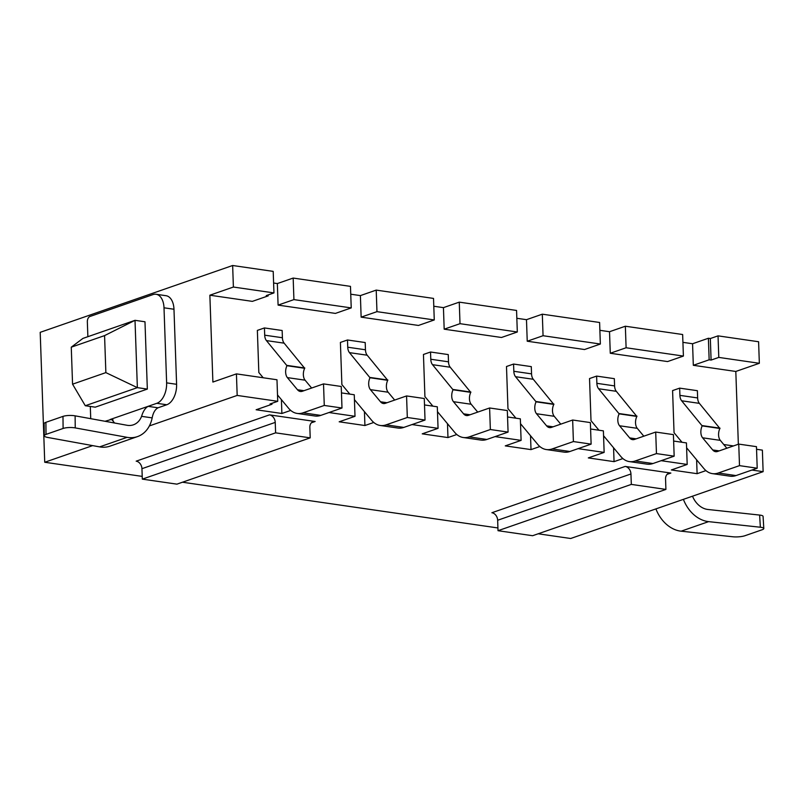 <?xml version="1.0" encoding="UTF-8"?>
<svg xmlns="http://www.w3.org/2000/svg" width="804" height="804" viewBox="0 0 804 804"><rect width="100%" height="100%" fill="white"/><g stroke="black" fill="none" stroke-linecap="round" stroke-linejoin="round"><path stroke-width="1.21" d="M538.167 533.786L570.689 538.499L763.127 471.667L762.373 450.129L756.554 449.285M738.353 444.23L735.811 371.458L759.348 363.287L758.594 341.74L718.042 335.861L710.334 338.534L708.394 338.253L692.566 343.75L693.319 365.297L709.148 359.8L708.394 338.253M705.942 470.611L697.108 473.687L671.36 469.948L687.189 464.451L661.169 460.682M763.127 471.667L751.921 470.049M497.927 527.957L182.458 482.219M142.218 476.39L44.733 462.26L92.651 445.617M149.383 425.919L237.18 395.427L236.426 373.88L212.889 382.061L209.864 295.209L233.391 287.038L232.647 265.501L40.2 332.333L44.733 462.26M290.716 410.422L281.882 413.487L256.134 409.759L271.963 404.261L270.023 403.98L277.732 401.307L237.18 395.427M373.759 422.462L364.926 425.527L339.177 421.798L355.006 416.301L328.997 412.532M456.813 434.502L447.969 437.567L422.231 433.838L438.059 428.341L412.04 424.562M539.856 446.532L531.012 449.607L505.274 445.878L521.103 440.381L495.083 436.602M622.899 458.571L614.055 461.647L588.317 457.908L604.146 452.411L578.126 448.642M631.321 484.4L630.949 473.968A6.934 5.347 -109.2 0 0 625.18 466.431L670.858 473.053A6.934 5.347 -109.2 0 0 668.817 473.234A6.934 5.347 -109.2 0 0 665.551 478.983L665.913 489.415L631.321 484.4L498.018 530.7L532.62 535.715L665.913 489.415M275.611 432.843L275.239 422.401A6.934 5.347 -109.2 0 0 269.471 414.874L315.148 421.487A6.934 5.347 -109.2 0 0 313.108 421.678A6.934 5.347 -109.2 0 0 309.841 427.416L310.213 437.858L275.611 432.843L142.318 479.134L176.92 484.149L310.213 437.858M696.616 459.818L697.108 473.687M626.105 347.76L683.4 356.071L667.571 361.569L610.276 353.257L626.105 347.76L625.351 326.223L609.522 331.72L599.884 330.313M692.566 343.75L682.928 342.353M735.811 371.458L693.319 365.297M613.573 447.778L614.055 461.647M530.529 435.738L531.012 449.607M447.486 423.698L447.969 437.567M364.443 411.658L364.926 425.527M281.4 399.618L281.882 413.487M233.391 287.038L273.953 292.917L266.245 295.591L268.184 295.872L252.355 301.369L209.864 295.209M277.34 283.561L278.094 305.108L293.922 299.611L293.169 278.063L277.34 283.561L273.601 283.018M293.922 299.611L351.227 307.912L335.399 313.409L278.094 305.108M360.393 295.601L361.137 317.148L376.965 311.65L376.212 290.103L360.393 295.601L350.745 294.204M376.965 311.65L434.271 319.952L418.442 325.449L361.137 317.148M443.436 307.641L444.18 329.178L460.009 323.68L459.265 302.143L443.436 307.641L433.788 306.244M460.009 323.68L517.314 331.992L501.485 337.489L444.18 329.178M526.479 319.68L527.233 341.218L543.062 335.72L542.308 314.183L526.479 319.68L516.831 318.283M543.062 335.72L600.357 344.032L584.528 349.529L527.233 341.218M609.522 331.72L610.276 353.257M263.199 377.759L258.828 372.513L257.36 330.394L264.436 327.942L264.697 335.178A8.663 5.115 98.2 0 0 266.425 340.594L286.958 365.709A8.663 5.115 98.2 0 0 287.37 377.609L297.48 389.749A11.095 6.553 98.2 0 0 300.334 391.478A11.095 6.553 98.2 0 0 302.304 391.277L323.52 383.9L324.273 405.447L303.058 412.814A33.276 19.648 -81.8 0 1 297.158 413.427A33.276 19.648 -81.8 0 1 288.586 408.261L277.511 394.955M349.83 394.121L341.871 384.553L340.404 342.434L347.489 339.981L365.197 342.544L365.458 349.78L347.74 347.217L347.489 339.981M432.874 406.151L424.914 396.593L423.447 354.474L430.532 352.011L448.25 354.584L448.501 361.82L430.783 359.247L430.532 352.011M515.927 418.191L507.967 408.633L506.49 366.513L513.575 364.051L531.293 366.624L531.544 373.86L513.826 371.287L513.575 364.051M598.97 430.23L591.01 420.673L589.533 378.553L596.618 376.091L614.336 378.664L614.588 385.9L596.869 383.327L596.618 376.091M682.013 442.27L674.053 432.713L672.586 390.593L679.661 388.131L697.38 390.694L697.631 397.94L679.913 395.367L679.661 388.131M759.348 363.287L718.786 357.408L711.088 360.081L709.148 359.8M271.963 404.261L271.933 403.317M268.184 295.872L268.144 294.937M355.006 416.301L354.262 394.754L341.459 392.905M351.227 307.912L350.474 286.375L293.169 278.063M438.059 428.341L437.306 406.794L424.502 404.945M434.271 319.952L433.517 298.415L376.212 290.103M521.103 440.381L520.349 418.834L507.555 416.974M517.314 331.992L516.56 310.444L459.265 302.143M604.146 452.411L603.392 430.874L590.598 429.014M600.357 344.032L599.603 322.484L542.308 314.183M710.334 338.534L711.088 360.081M687.189 464.451L686.435 442.914L673.641 441.054M683.4 356.071L682.646 334.524L625.351 326.223M277.732 401.307L276.978 379.759L236.426 373.88M273.953 292.917L273.199 271.38L232.647 265.501M733.449 445.929L723.771 444.532M718.786 357.408L718.042 335.861M354.423 399.638L371.629 420.301A33.276 19.648 -81.8 0 0 380.202 425.467L397.92 428.04A33.276 19.648 -81.8 0 0 403.819 427.416L425.035 420.05L424.281 398.513L406.563 395.94L385.347 403.306A11.095 6.553 98.2 0 1 383.377 403.518A11.095 6.553 98.2 0 1 380.523 401.789L370.413 389.649A8.663 5.115 98.2 0 1 370.001 377.749L349.469 352.634A8.663 5.115 98.2 0 1 347.74 347.217M394.674 400.07L388.131 392.221A8.663 5.115 98.2 0 1 387.719 380.312L367.187 355.207A8.663 5.115 98.2 0 1 365.458 349.78M387.86 380.031L370.141 377.458M425.035 420.05L407.316 417.487L406.563 395.94M380.202 425.467A33.276 19.648 -81.8 0 0 386.101 424.854L407.316 417.487M297.158 413.427L314.866 416A33.276 19.648 -81.8 0 0 320.776 415.387L341.991 408.01L341.238 386.473L323.52 383.9M311.63 388.03L305.088 380.181A8.663 5.115 98.2 0 1 304.676 368.282L284.144 343.167A8.663 5.115 98.2 0 1 282.405 337.74L282.154 330.504L264.436 327.942M304.806 367.991L287.098 365.418M341.991 408.01L324.273 405.447M437.476 411.668L454.672 432.341A33.276 19.648 -81.8 0 0 463.245 437.507L480.963 440.079A33.276 19.648 -81.8 0 0 486.862 439.456L508.078 432.09L507.324 410.553L489.606 407.98L468.39 415.346A11.095 6.553 98.2 0 1 466.431 415.557A11.095 6.553 98.2 0 1 463.566 413.829L453.456 401.688A8.663 5.115 98.2 0 1 453.044 389.789L432.512 364.674A8.663 5.115 98.2 0 1 430.783 359.247M477.717 412.11L471.174 404.251A8.663 5.115 98.2 0 1 470.762 392.352L450.23 367.237A8.663 5.115 98.2 0 1 448.501 361.82M470.903 392.071L453.185 389.498M508.078 432.09L490.36 429.527L489.606 407.98M463.245 437.507A33.276 19.648 -81.8 0 0 469.144 436.894L490.36 429.527M520.52 423.708L537.725 444.371A33.276 19.648 -81.8 0 0 546.288 449.547L564.006 452.119A33.276 19.648 -81.8 0 0 569.905 451.496L591.121 444.13L590.367 422.582L572.659 420.02L551.433 427.386A11.095 6.553 98.2 0 1 549.474 427.597A11.095 6.553 98.2 0 1 546.619 425.869L536.509 413.728A8.663 5.115 98.2 0 1 536.087 401.829L515.555 376.714A8.663 5.115 98.2 0 1 513.826 371.287M560.76 424.15L554.217 416.291A8.663 5.115 98.2 0 1 553.805 404.392L533.273 379.277A8.663 5.115 98.2 0 1 531.544 373.86M553.946 404.1L536.228 401.538M591.121 444.13L573.403 441.557L572.659 420.02M546.288 449.547A33.276 19.648 -81.8 0 0 552.187 448.933L573.403 441.557M603.563 435.748L620.768 456.411A33.276 19.648 -81.8 0 0 629.331 461.586L647.049 464.149A33.276 19.648 -81.8 0 0 652.948 463.536L674.164 456.169L673.41 434.622L655.702 432.06L634.487 439.426A11.095 6.553 98.2 0 1 632.517 439.627A11.095 6.553 98.2 0 1 629.663 437.909L619.552 425.768A8.663 5.115 98.2 0 1 619.13 413.859L598.608 388.754A8.663 5.115 98.2 0 1 596.869 383.327M643.803 436.19L637.27 428.331A8.663 5.115 98.2 0 1 636.848 416.432L616.316 391.317A8.663 5.115 98.2 0 1 614.588 385.9M636.989 416.14L619.271 413.578M674.164 456.169L656.456 453.597L655.702 432.06M629.331 461.586A33.276 19.648 -81.8 0 0 635.23 460.963L656.456 453.597M686.606 447.788L703.812 468.451A33.276 19.648 -81.8 0 0 712.374 473.626L730.092 476.189A33.276 19.648 -81.8 0 0 735.992 475.576L757.207 468.209L756.463 446.662L738.745 444.099L717.53 451.466A11.095 6.553 98.2 0 1 715.56 451.667A11.095 6.553 98.2 0 1 712.706 449.949L702.595 437.798A8.663 5.115 98.2 0 1 702.173 425.899L681.651 400.784A8.663 5.115 98.2 0 1 679.913 395.367M726.846 448.23L720.314 440.371A8.663 5.115 98.2 0 1 719.892 428.472L699.369 403.357A8.663 5.115 98.2 0 1 697.631 397.94M720.032 428.18L702.314 425.617M757.207 468.209L739.499 465.637L738.745 444.099M712.374 473.626A33.276 19.648 -81.8 0 0 718.284 473.003L739.499 465.637M114.57 423.015L111.686 419.346L105.043 421.286M90.731 418.683L90.299 406.452M87.917 336.675A8.663 5.115 98.2 0 1 87.827 335.499L87.345 321.821A4.502 2.663 98.2 0 1 89.897 316.505L153.001 294.586A17.326 10.231 98.2 0 1 156.076 294.264A17.326 10.231 98.2 0 1 164.006 307.801L166.629 382.865A17.326 10.231 98.2 0 1 156.8 403.306L148.057 406.352C145.243 408.02 143.082 411.346 141.574 416.341A20.1 15.517 70.8 0 1 133.394 424.813A20.1 15.517 70.8 0 1 126.982 425.266L75.114 415.839L75.234 427.909A8.663 2.201 179.4 0 0 63.104 428.462L46.019 434.391A8.663 2.201 179.4 0 0 44.28 435.738A8.663 2.201 179.4 0 0 47.737 437.456L99.616 446.883A32.582 25.145 -109.2 0 0 109.987 446.15L137.484 436.602A32.582 25.145 -109.2 0 1 127.102 437.336L75.234 427.909M156.076 294.264L166.046 295.711A17.326 10.231 98.2 0 1 173.976 309.249L176.599 384.302A17.326 10.231 98.2 0 1 166.77 404.754L158.016 407.789C155.082 409.417 153.132 412.784 152.167 417.879A32.582 25.145 -109.2 0 1 137.484 436.602M683.41 499.354A32.582 25.145 -109.2 0 0 708.615 521.635L760.353 527.233A8.663 1.889 176.6 0 1 763.8 528.519A8.663 1.889 176.6 0 1 762.061 529.786L744.976 535.715A8.663 1.889 176.6 0 1 732.866 536.781L681.129 531.183A32.582 25.145 -109.2 0 1 655.923 508.902M44.28 435.738L44.16 423.668A8.663 2.201 -0.6 0 1 45.898 422.321L62.983 416.392A8.663 2.201 -0.6 0 1 75.114 415.839M692.515 496.189L692.525 496.209A20.1 15.517 70.8 0 0 707.892 509.475L759.629 515.073A8.663 1.889 -3.4 0 1 763.076 516.359L763.8 528.519M147.333 389.086L137.363 387.639L135.012 320.324L144.981 321.771L147.333 389.086L95.264 407.166L85.294 405.729L137.363 387.639L105.867 372.614L104.57 335.61L71.265 347.177L72.561 384.181L85.294 405.729M72.561 384.181L105.867 372.614M104.57 335.61L135.012 320.324L82.943 338.404L71.265 347.177M630.949 473.968L497.656 520.258A6.934 5.347 70.8 0 0 491.887 512.731L625.18 466.431M497.656 520.258L498.018 530.7M275.239 422.401L141.946 468.692A6.934 5.347 70.8 0 0 136.177 461.164L269.471 414.874M141.946 468.692L142.318 479.134M667.099 474.36L670.858 473.053M311.389 422.793L315.148 421.487M367.187 355.207L349.469 352.634M387.719 380.312L370.001 377.749M388.131 392.221L370.413 389.649M387.015 402.734L380.523 401.789M403.819 427.416L386.101 424.854M282.405 337.74L264.697 335.178M284.144 343.167L266.425 340.594M304.676 368.282L286.958 365.709M305.088 380.181L287.37 377.609M303.972 390.694L297.48 389.749M320.776 415.387L303.058 412.814M450.23 367.237L432.512 364.674M470.762 392.352L453.044 389.789M471.174 404.251L453.456 401.688M470.059 414.774L463.566 413.829M486.862 439.456L469.144 436.894M533.273 379.277L515.555 376.714M553.805 404.392L536.087 401.829M554.217 416.291L536.509 413.728M553.102 426.813L546.619 425.869M569.905 451.496L552.187 448.933M616.316 391.317L598.608 388.754M636.848 416.432L619.13 413.859M637.27 428.331L619.552 425.768M636.145 438.843L629.663 437.909M652.948 463.536L635.23 460.963M699.369 403.357L681.651 400.784M719.892 428.472L702.173 425.899M720.314 440.371L702.595 437.798M719.188 450.883L712.706 449.949M735.992 475.576L718.284 473.003M113.073 419.929L110.148 419.507L148.057 406.352L158.016 407.789M152.167 417.879L141.574 416.341M156.8 403.306L166.77 404.754M46.019 434.391L45.898 422.321M760.353 527.233L759.629 515.073M62.983 416.392L63.104 428.462M127.102 437.336L99.616 446.883M166.629 382.865L176.599 384.302M164.006 307.801L173.976 309.249M708.615 521.635L681.129 531.183"/></g></svg>
